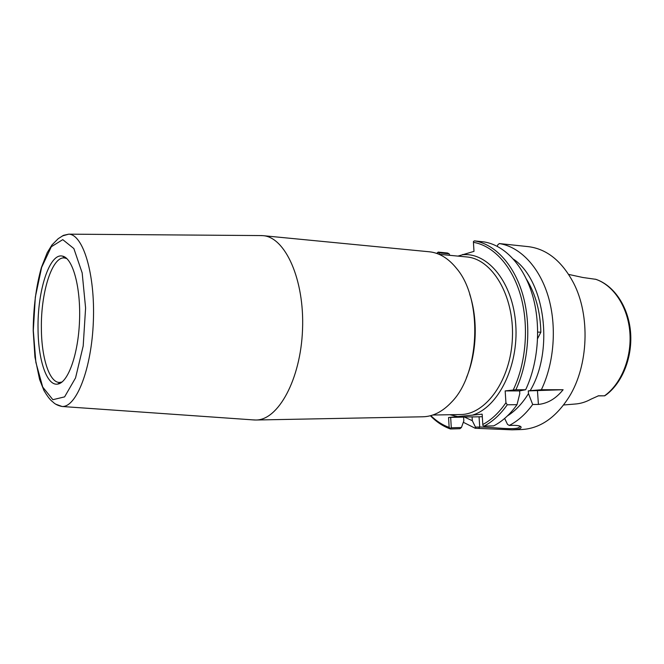 <?xml version="1.0" encoding="UTF-8"?>
<svg xmlns="http://www.w3.org/2000/svg" width="664" height="664" viewBox="0 0 664 664"><rect width="100%" height="100%" fill="white"/><g stroke="black" fill="none" stroke-linecap="round" stroke-linejoin="round"><path stroke-width="1" d="M466.468 377.6C476.835 353.065 478.13 319.475 469.689 294.21M262.944 235.654L429.284 251.781C439.427 252.81 448.59 258.454 456.782 268.696C482.911 299.348 480.039 373.5 451.628 402.044C442.664 411.622 433.094 416.536 422.902 416.784L255.814 420.013C278.042 420.403 300.726 379.584 302.535 329.502C304.602 279.419 285.138 236.982 262.944 235.654L260.172 235.562M253.042 419.88L255.814 420.013M449.893 414.718L457.704 416.585L472.461 415.124C498.041 407.538 518.758 366.428 515.754 324.555C513.015 282.632 487.899 252.121 462.609 254.752L457.944 256.105M505.935 402.716L505.163 390.913L515.878 389.735L525.656 389.735L519.605 390.897L519.788 393.611L517.015 404.675C510.093 414.344 502.324 421.408 493.709 425.865L484.056 426.13C492.63 421.64 500.365 414.527 507.263 404.783L505.935 402.716C499.104 412.651 491.393 419.922 482.803 424.512L482.155 414.162L472.461 415.124M462.609 254.752L473.996 251.365L473.424 242.327C493.36 245.655 512.168 265.799 520.676 295.762C529.142 325.717 526.154 363 513.247 389.917M38.039 328.564C37.358 291.039 49.526 252.652 62.516 256.13C72.741 257.939 80.892 287.155 79.522 320.87C78.277 354.601 67.902 383.095 57.569 384.107C46.721 385.967 38.114 359.664 38.039 328.564M62.042 382.007L59.569 382.456C49.368 382.73 41.475 357.722 41.384 328.448C40.745 292.94 51.975 256.437 64.383 257.931L66.815 258.57M537.732 332.083L540.861 332.216L537.632 338.532M526.419 279.104C535.533 293.795 540.347 311.499 540.861 332.216M563.628 404.982L575.032 404.036C580.461 403.671 585.756 402.06 590.918 399.205L598.513 395.786L604.688 395.827L606.896 394.291M606.954 394.242C623.181 381.501 632.85 355.771 630.46 331.021C628.036 306.303 614.034 285.47 595.907 279.337L582.818 277.486L568.683 274.423M497.245 246.302L497.801 244.817L499.32 243.563L528.278 246.643C546.796 248.925 561.902 261.068 573.605 283.072C590.429 315.475 588.487 365.731 569.214 396.732C555.843 417.772 539.84 428.712 521.198 429.558L512.284 429.824M462.111 254.893L462.733 254.71M463.289 254.544L462.625 254.486M499.32 243.563C519.763 246.718 539.151 266.488 548.115 296.094C557.03 325.692 554.324 362.727 541.367 389.726L563.114 389.718C556.009 398.558 547.775 403.463 538.413 404.426L532.677 404.492C525.722 414.046 517.912 421.034 509.246 425.45L507.528 424.412L504.64 418.436M521.099 427.143L519.721 426.08L519.514 426.869C517.48 430.787 492.929 427.052 479.707 427.002L475.457 427.118L475.225 428.272L512.143 429.832C518.277 429.508 521.265 428.612 521.099 427.143C520.709 425.931 517.986 425.334 512.923 425.35L509.246 425.45M475.225 428.272L463.323 422.279M473.424 242.327L473.449 241.488L474.445 240.874L483.981 241.903C504.283 245.057 523.539 265.019 532.428 294.974C541.268 324.912 538.554 362.411 525.656 389.735M515.878 389.735C528.743 362.212 531.466 324.43 522.668 294.276C513.828 264.106 494.655 244.02 474.445 240.874M450.292 428.396L450.433 428.977L459.928 428.703L461.43 427.508L451.288 427.782L450.292 428.396L449.146 427.433C442.506 425.035 436.397 421.101 430.82 415.623M438.199 252.104L439.136 252.851L449.121 253.814L447.553 253.017L438.199 252.104L436.68 253.407M449.121 253.814L449.843 255.333M475.457 427.118L472.311 420.694L472.087 416.942L473.341 416.826L464.85 416.992L463.596 417.116L463.829 420.885L461.43 427.508M430.405 415.739C436.439 421.964 443.112 426.371 450.433 428.977M438.115 252.428L437.103 253.532M439.219 254.312L439.136 252.851M484.056 426.13L482.952 425.607L482.803 424.512M457.704 416.585L448.565 417.49L449.146 427.433M451.288 427.782L450.673 417.374L463.596 417.116M448.565 417.49L450.673 417.374M513.446 259.143C544.712 279.909 554.415 350.036 530.179 390.664L541.367 389.726M472.087 416.942L482.313 416.718M532.677 404.492L528.478 393.586C522.419 403.438 515.389 410.892 507.379 415.946M505.163 390.913L519.605 390.897M517.015 404.675L507.263 404.783M598.073 395.877L604.688 395.827M528.478 393.586L528.295 390.888L563.114 389.718M528.295 390.888L530.179 390.664M472.311 420.694L464.385 417.042M438.979 254.287L466.501 256.926C491.916 258.719 514.21 295.272 512.425 337.627C510.931 379.999 485.874 414.709 460.384 414.527L432.762 415.033M55.793 404.202L62.084 406.493C76.393 407.43 91.615 368.761 93.358 321.409C95.276 274.066 83.083 234.326 68.749 234.16L62.3 235.961M33.308 330.614L35.333 297.082L41.641 267.376L51.302 246.751L62.756 239.638L73.862 248.56L82.17 272.896L85.598 308.013L83.191 345.994L75.547 377.924L64.599 396.873L52.871 399.695L42.72 387.07L35.873 362.419L33.308 330.614M595.425 279.195C613.245 284.956 627.754 306.419 629.837 332.066C631.954 357.697 621.222 383.991 604.497 395.827M479.076 416.801L479.707 427.002L478.844 428.164M604.049 395.819L598.164 395.852M598.355 395.81L598.77 395.769M538.413 404.426L537.466 390.88M254.76 420.005L62.084 406.493C58.249 405.704 55.328 404.326 53.328 402.367C52.182 401.189 50.016 400.699 43.982 390.59L39.599 379.484L34.943 357.091L33.2 330.664C33.391 307.424 36.122 286.375 41.392 267.542L47.252 252.619L51.941 244.974L58.241 238.65L63.52 235.33L68.749 234.16L261.89 235.579M65.346 258.072L62.516 256.13M60.54 382.389L57.569 384.107M60.416 382.464L61.437 382.464M65.23 257.997L66.251 258.072M519.514 426.869L519.456 425.973"/></g></svg>
